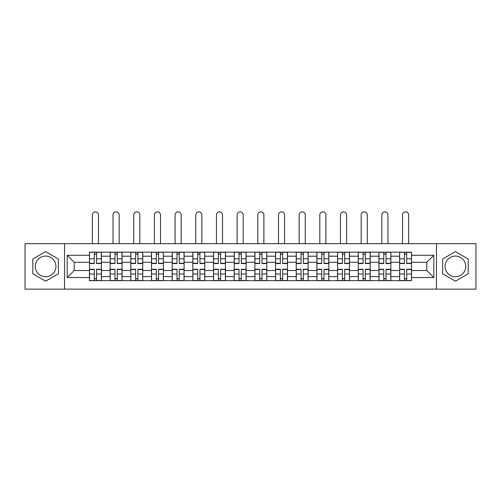 <?xml version="1.0" encoding="UTF-8"?>
<svg xmlns="http://www.w3.org/2000/svg" width="501" height="501" viewBox="0 0 501 501"><rect width="100%" height="100%" fill="white"/><g stroke="black" fill="none" stroke-linecap="round" stroke-linejoin="round"><path stroke-width="0.75" d="M45.591 276.74A10.339 10.339 0 0 1 35.258 266.407A10.339 10.339 0 0 1 45.591 256.067A10.339 10.339 0 0 1 55.93 266.407A10.339 10.339 0 0 1 45.591 276.74M455.409 276.74A10.339 10.339 0 0 1 445.07 266.407A10.339 10.339 0 0 1 455.409 256.067A10.339 10.339 0 0 1 465.742 266.407A10.339 10.339 0 0 1 455.409 276.74M436.452 289.133L475.95 289.133L475.95 243.674L25.05 243.674L25.05 289.133L436.452 289.133L436.452 243.674M110.139 280.654L110.139 256.199L101.39 256.199L101.39 280.654M101.39 256.199L101.39 252.16M110.139 256.199L110.139 252.16M122.069 252.16L122.069 280.654M130.817 280.654L130.817 252.16M142.747 252.16L142.747 280.654M151.49 280.654L151.49 252.16M163.42 252.16L163.42 280.654M172.169 280.654L172.169 252.16M184.099 252.16L184.099 280.654M192.847 280.654L192.847 252.16M204.771 252.16L204.771 280.654M213.52 280.654L213.52 252.16M225.45 252.16L225.45 280.654M234.199 280.654L234.199 252.16M246.129 252.16L246.129 280.654M254.871 280.654L254.871 252.16M266.801 252.16L266.801 280.654M275.55 280.654L275.55 252.16M287.48 252.16L287.48 280.654M296.229 280.654L296.229 252.16M308.153 252.16L308.153 280.654M316.901 280.654L316.901 252.16M328.831 252.16L328.831 280.654M337.58 280.654L337.58 252.16M349.51 252.16L349.51 280.654M358.253 280.654L358.253 252.16M370.183 252.16L370.183 280.654M378.931 280.654L378.931 252.16M390.861 252.16L390.861 280.654M399.61 280.654L399.61 252.16M399.61 270.515L390.861 270.515M378.931 270.515L370.183 270.515M358.253 270.515L349.51 270.515M337.58 270.515L328.831 270.515M316.901 270.515L308.153 270.515M296.229 270.515L287.48 270.515M275.55 270.515L266.801 270.515M254.871 270.515L246.129 270.515M234.199 270.515L225.45 270.515M213.52 270.515L204.771 270.515M192.847 270.515L184.099 270.515M172.169 270.515L163.42 270.515M151.49 270.515L142.747 270.515M130.817 270.515L122.069 270.515M110.139 270.515L101.39 270.515M399.61 262.299L390.861 262.299M378.931 262.299L370.183 262.299M358.253 262.299L349.51 262.299M337.58 262.299L328.831 262.299M316.901 262.299L308.153 262.299M296.229 262.299L287.48 262.299M275.55 262.299L266.801 262.299M254.871 262.299L246.129 262.299M234.199 262.299L225.45 262.299M213.52 262.299L204.771 262.299M192.847 262.299L184.099 262.299M172.169 262.299L163.42 262.299M151.49 262.299L142.747 262.299M130.817 262.299L122.069 262.299M110.139 262.299L101.39 262.299M74.223 270.515L89.466 270.515L89.466 262.299L74.223 262.299L74.223 270.515L67.197 277.535L67.197 255.272L89.466 255.272L89.466 262.299M411.534 262.299L411.534 270.515L426.777 270.515L426.777 262.299L411.534 262.299L411.534 252.16L89.466 252.16L89.466 255.272M411.534 255.272L433.803 255.272L433.803 277.535L411.534 277.535L411.534 270.515M89.466 270.515L89.466 280.654L411.534 280.654L411.534 277.535M89.466 277.535L67.197 277.535M64.548 289.133L64.548 243.674M58.385 259.023L45.591 251.634L32.803 259.023L32.803 273.79L45.591 281.174L58.385 273.79L58.385 259.023M468.197 259.023L455.409 251.634L442.615 259.023L442.615 273.79L455.409 281.174L468.197 273.79L468.197 259.023M96.555 278.662L94.301 278.662M94.301 254.145L96.555 254.145M117.234 278.662L114.979 278.662M114.979 254.145L117.234 254.145M137.907 278.662L135.652 278.662M135.652 254.145L137.907 254.145M158.585 278.662L156.331 278.662M156.331 254.145L158.585 254.145M179.258 278.662L177.01 278.662M177.01 254.145L179.258 254.145M199.937 278.662L197.682 278.662M197.682 254.145L199.937 254.145M220.615 278.662L218.361 278.662M218.361 254.145L220.615 254.145M241.288 278.662L239.033 278.662M239.033 254.145L241.288 254.145M261.967 278.662L259.712 278.662M259.712 254.145L261.967 254.145M282.639 278.662L280.385 278.662M280.385 254.145L282.639 254.145M303.318 278.662L301.063 278.662M301.063 254.145L303.318 254.145M323.99 278.662L321.742 278.662M321.742 254.145L323.99 254.145M344.669 278.662L342.415 278.662M342.415 254.145L344.669 254.145M365.348 278.662L363.093 278.662M363.093 254.145L365.348 254.145M386.02 278.662L383.766 278.662M383.766 254.145L386.02 254.145M406.699 278.662L404.445 278.662M404.445 254.145L406.699 254.145M67.197 255.272L74.223 262.299M426.777 270.515L433.803 277.535M426.777 262.299L433.803 255.272M98.478 243.674L98.478 214.91A3.05 3.05 0 0 0 95.428 211.867A3.05 3.05 0 0 0 92.378 214.91L92.378 243.674M96.555 263.557L96.555 252.291L101.327 252.291L101.327 263.557L96.555 263.557M94.301 254.013L96.555 254.013M94.301 252.291L89.529 252.291L89.529 263.557L94.301 263.557L94.301 252.291L96.555 252.291M94.301 269.256L94.301 280.522L89.529 280.522L89.529 269.256L94.301 269.256M96.555 278.8L94.301 278.8M96.555 280.522L101.327 280.522L101.327 269.256L96.555 269.256L96.555 280.522L94.301 280.522M119.15 243.674L119.15 214.91A3.05 3.05 0 0 0 116.107 211.867A3.05 3.05 0 0 0 113.057 214.91L113.057 243.674M117.234 263.557L117.234 252.291L122 252.291L122 263.557L117.234 263.557M114.979 254.013L117.234 254.013M114.979 252.291L110.207 252.291L110.207 263.557L114.979 263.557L114.979 252.291L117.234 252.291M139.829 243.674L139.829 214.91A3.05 3.05 0 0 0 136.779 211.867A3.05 3.05 0 0 0 133.729 214.91L133.729 243.674M137.907 263.557L137.907 252.291L142.679 252.291L142.679 263.557L137.907 263.557M135.652 254.013L137.907 254.013M135.652 252.291L130.88 252.291L130.88 263.557L135.652 263.557L135.652 252.291L137.907 252.291M160.508 243.674L160.508 214.91A3.05 3.05 0 0 0 157.458 211.867A3.05 3.05 0 0 0 154.408 214.91L154.408 243.674M158.585 263.557L158.585 252.291L163.357 252.291L163.357 263.557L158.585 263.557M156.331 254.013L158.585 254.013M156.331 252.291L151.559 252.291L151.559 263.557L156.331 263.557L156.331 252.291L158.585 252.291M114.979 269.256L114.979 280.522L110.207 280.522L110.207 269.256L114.979 269.256M117.234 278.8L114.979 278.8M117.234 280.522L122 280.522L122 269.256L117.234 269.256L117.234 280.522L114.979 280.522M135.652 269.256L135.652 280.522L130.88 280.522L130.88 269.256L135.652 269.256M137.907 278.8L135.652 278.8M137.907 280.522L142.679 280.522L142.679 269.256L137.907 269.256L137.907 280.522L135.652 280.522M156.331 269.256L156.331 280.522L151.559 280.522L151.559 269.256L156.331 269.256M158.585 278.8L156.331 278.8M158.585 280.522L163.357 280.522L163.357 269.256L158.585 269.256L158.585 280.522L156.331 280.522M181.18 243.674L181.18 214.91A3.05 3.05 0 0 0 178.131 211.867A3.05 3.05 0 0 0 175.087 214.91L175.087 243.674M179.258 263.557L179.258 252.291L184.03 252.291L184.03 263.557L179.258 263.557M177.01 254.013L179.258 254.013M177.01 252.291L172.238 252.291L172.238 263.557L177.01 263.557L177.01 252.291L179.258 252.291M201.859 243.674L201.859 214.91A3.05 3.05 0 0 0 198.809 211.867A3.05 3.05 0 0 0 195.759 214.91L195.759 243.674M199.937 263.557L199.937 252.291L204.709 252.291L204.709 263.557L199.937 263.557M197.682 254.013L199.937 254.013M197.682 252.291L192.91 252.291L192.91 263.557L197.682 263.557L197.682 252.291L199.937 252.291M177.01 269.256L177.01 280.522L172.238 280.522L172.238 269.256L177.01 269.256M179.258 278.8L177.01 278.8M179.258 280.522L184.03 280.522L184.03 269.256L179.258 269.256L179.258 280.522L177.01 280.522M197.682 269.256L197.682 280.522L192.91 280.522L192.91 269.256L197.682 269.256M199.937 278.8L197.682 278.8M199.937 280.522L204.709 280.522L204.709 269.256L199.937 269.256L199.937 280.522L197.682 280.522M222.532 243.674L222.532 214.91A3.05 3.05 0 0 0 219.488 211.867A3.05 3.05 0 0 0 216.438 214.91L216.438 243.674M220.615 263.557L220.615 252.291L225.381 252.291L225.381 263.557L220.615 263.557M218.361 254.013L220.615 254.013M218.361 252.291L213.589 252.291L213.589 263.557L218.361 263.557L218.361 252.291L220.615 252.291M243.21 243.674L243.21 214.91A3.05 3.05 0 0 0 240.161 211.867A3.05 3.05 0 0 0 237.111 214.91L237.111 243.674M241.288 263.557L241.288 252.291L246.06 252.291L246.06 263.557L241.288 263.557M239.033 254.013L241.288 254.013M239.033 252.291L234.261 252.291L234.261 263.557L239.033 263.557L239.033 252.291L241.288 252.291M263.889 243.674L263.889 214.91A3.05 3.05 0 0 0 260.839 211.867A3.05 3.05 0 0 0 257.79 214.91L257.79 243.674M261.967 263.557L261.967 252.291L266.739 252.291L266.739 263.557L261.967 263.557M259.712 254.013L261.967 254.013M259.712 252.291L254.94 252.291L254.94 263.557L259.712 263.557L259.712 252.291L261.967 252.291M284.562 243.674L284.562 214.91A3.05 3.05 0 0 0 281.512 211.867A3.05 3.05 0 0 0 278.468 214.91L278.468 243.674M282.639 263.557L282.639 252.291L287.411 252.291L287.411 263.557L282.639 263.557M280.385 254.013L282.639 254.013M280.385 252.291L275.619 252.291L275.619 263.557L280.385 263.557L280.385 252.291L282.639 252.291M305.241 243.674L305.241 214.91A3.05 3.05 0 0 0 302.191 211.867A3.05 3.05 0 0 0 299.141 214.91L299.141 243.674M303.318 263.557L303.318 252.291L308.09 252.291L308.09 263.557L303.318 263.557M301.063 254.013L303.318 254.013M301.063 252.291L296.291 252.291L296.291 263.557L301.063 263.557L301.063 252.291L303.318 252.291M325.913 243.674L325.913 214.91A3.05 3.05 0 0 0 322.869 211.867A3.05 3.05 0 0 0 319.82 214.91L319.82 243.674M323.99 263.557L323.99 252.291L328.762 252.291L328.762 263.557L323.99 263.557M321.742 254.013L323.99 254.013M321.742 252.291L316.97 252.291L316.97 263.557L321.742 263.557L321.742 252.291L323.99 252.291M346.592 243.674L346.592 214.91A3.05 3.05 0 0 0 343.542 211.867A3.05 3.05 0 0 0 340.492 214.91L340.492 243.674M344.669 263.557L344.669 252.291L349.441 252.291L349.441 263.557L344.669 263.557M342.415 254.013L344.669 254.013M342.415 252.291L337.643 252.291L337.643 263.557L342.415 263.557L342.415 252.291L344.669 252.291M367.271 243.674L367.271 214.91A3.05 3.05 0 0 0 364.221 211.867A3.05 3.05 0 0 0 361.171 214.91L361.171 243.674M365.348 263.557L365.348 252.291L370.12 252.291L370.12 263.557L365.348 263.557M363.093 254.013L365.348 254.013M363.093 252.291L358.321 252.291L358.321 263.557L363.093 263.557L363.093 252.291L365.348 252.291M218.361 269.256L218.361 280.522L213.589 280.522L213.589 269.256L218.361 269.256M220.615 278.8L218.361 278.8M220.615 280.522L225.381 280.522L225.381 269.256L220.615 269.256L220.615 280.522L218.361 280.522M239.033 269.256L239.033 280.522L234.261 280.522L234.261 269.256L239.033 269.256M241.288 278.8L239.033 278.8M241.288 280.522L246.06 280.522L246.06 269.256L241.288 269.256L241.288 280.522L239.033 280.522M259.712 269.256L259.712 280.522L254.94 280.522L254.94 269.256L259.712 269.256M261.967 278.8L259.712 278.8M261.967 280.522L266.739 280.522L266.739 269.256L261.967 269.256L261.967 280.522L259.712 280.522M280.385 269.256L280.385 280.522L275.619 280.522L275.619 269.256L280.385 269.256M282.639 278.8L280.385 278.8M282.639 280.522L287.411 280.522L287.411 269.256L282.639 269.256L282.639 280.522L280.385 280.522M301.063 269.256L301.063 280.522L296.291 280.522L296.291 269.256L301.063 269.256M303.318 278.8L301.063 278.8M303.318 280.522L308.09 280.522L308.09 269.256L303.318 269.256L303.318 280.522L301.063 280.522M321.742 269.256L321.742 280.522L316.97 280.522L316.97 269.256L321.742 269.256M323.99 278.8L321.742 278.8M323.99 280.522L328.762 280.522L328.762 269.256L323.99 269.256L323.99 280.522L321.742 280.522M342.415 269.256L342.415 280.522L337.643 280.522L337.643 269.256L342.415 269.256M344.669 278.8L342.415 278.8M344.669 280.522L349.441 280.522L349.441 269.256L344.669 269.256L344.669 280.522L342.415 280.522M363.093 269.256L363.093 280.522L358.321 280.522L358.321 269.256L363.093 269.256M365.348 278.8L363.093 278.8M365.348 280.522L370.12 280.522L370.12 269.256L365.348 269.256L365.348 280.522L363.093 280.522M387.943 243.674L387.943 214.91A3.05 3.05 0 0 0 384.893 211.867A3.05 3.05 0 0 0 381.85 214.91L381.85 243.674M386.02 263.557L386.02 252.291L390.793 252.291L390.793 263.557L386.02 263.557M383.766 254.013L386.02 254.013M383.766 252.291L379 252.291L379 263.557L383.766 263.557L383.766 252.291L386.02 252.291M383.766 269.256L383.766 280.522L379 280.522L379 269.256L383.766 269.256M386.02 278.8L383.766 278.8M386.02 280.522L390.793 280.522L390.793 269.256L386.02 269.256L386.02 280.522L383.766 280.522M408.622 243.674L408.622 214.91A3.05 3.05 0 0 0 405.572 211.867A3.05 3.05 0 0 0 402.522 214.91L402.522 243.674M406.699 263.557L406.699 252.291L411.471 252.291L411.471 263.557L406.699 263.557M404.445 254.013L406.699 254.013M404.445 252.291L399.673 252.291L399.673 263.557L404.445 263.557L404.445 252.291L406.699 252.291M404.445 269.256L404.445 280.522L399.673 280.522L399.673 269.256L404.445 269.256M406.699 278.8L404.445 278.8M406.699 280.522L411.471 280.522L411.471 269.256L406.699 269.256L406.699 280.522L404.445 280.522M378.931 256.199L370.183 256.199M358.253 256.199L349.51 256.199M337.58 256.199L328.831 256.199M316.901 256.199L308.153 256.199M296.229 256.199L287.48 256.199M275.55 256.199L266.801 256.199M254.871 256.199L246.129 256.199M234.199 256.199L225.45 256.199M213.52 256.199L204.771 256.199M192.847 256.199L184.099 256.199M172.169 256.199L163.42 256.199M151.49 256.199L142.747 256.199M130.817 256.199L122.069 256.199M399.61 256.199L390.861 256.199M378.931 276.608L370.183 276.608M358.253 276.608L349.51 276.608M337.58 276.608L328.831 276.608M316.901 276.608L308.153 276.608M296.229 276.608L287.48 276.608M275.55 276.608L266.801 276.608M254.871 276.608L246.129 276.608M234.199 276.608L225.45 276.608M213.52 276.608L204.771 276.608M192.847 276.608L184.099 276.608M172.169 276.608L163.42 276.608M151.49 276.608L142.747 276.608M130.817 276.608L122.069 276.608M110.139 276.608L101.39 276.608M399.61 276.608L390.861 276.608M96.555 263.275L101.327 263.275M96.555 258.798L101.327 258.798M89.529 263.275L94.301 263.275M89.529 258.798L94.301 258.798M94.301 269.532L89.529 269.532M94.301 274.009L89.529 274.009M101.327 269.532L96.555 269.532M101.327 274.009L96.555 274.009M117.234 263.275L122 263.275M117.234 258.798L122 258.798M110.207 263.275L114.979 263.275M110.207 258.798L114.979 258.798M137.907 263.275L142.679 263.275M137.907 258.798L142.679 258.798M130.88 263.275L135.652 263.275M130.88 258.798L135.652 258.798M158.585 263.275L163.357 263.275M158.585 258.798L163.357 258.798M151.559 263.275L156.331 263.275M151.559 258.798L156.331 258.798M114.979 269.532L110.207 269.532M114.979 274.009L110.207 274.009M122 269.532L117.234 269.532M122 274.009L117.234 274.009M135.652 269.532L130.88 269.532M135.652 274.009L130.88 274.009M142.679 269.532L137.907 269.532M142.679 274.009L137.907 274.009M156.331 269.532L151.559 269.532M156.331 274.009L151.559 274.009M163.357 269.532L158.585 269.532M163.357 274.009L158.585 274.009M179.258 263.275L184.03 263.275M179.258 258.798L184.03 258.798M172.238 263.275L177.01 263.275M172.238 258.798L177.01 258.798M199.937 263.275L204.709 263.275M199.937 258.798L204.709 258.798M192.91 263.275L197.682 263.275M192.91 258.798L197.682 258.798M177.01 269.532L172.238 269.532M177.01 274.009L172.238 274.009M184.03 269.532L179.258 269.532M184.03 274.009L179.258 274.009M197.682 269.532L192.91 269.532M197.682 274.009L192.91 274.009M204.709 269.532L199.937 269.532M204.709 274.009L199.937 274.009M220.615 263.275L225.381 263.275M220.615 258.798L225.381 258.798M213.589 263.275L218.361 263.275M213.589 258.798L218.361 258.798M241.288 263.275L246.06 263.275M241.288 258.798L246.06 258.798M234.261 263.275L239.033 263.275M234.261 258.798L239.033 258.798M261.967 263.275L266.739 263.275M261.967 258.798L266.739 258.798M254.94 263.275L259.712 263.275M254.94 258.798L259.712 258.798M282.639 263.275L287.411 263.275M282.639 258.798L287.411 258.798M275.619 263.275L280.385 263.275M275.619 258.798L280.385 258.798M303.318 263.275L308.09 263.275M303.318 258.798L308.09 258.798M296.291 263.275L301.063 263.275M296.291 258.798L301.063 258.798M323.99 263.275L328.762 263.275M323.99 258.798L328.762 258.798M316.97 263.275L321.742 263.275M316.97 258.798L321.742 258.798M344.669 263.275L349.441 263.275M344.669 258.798L349.441 258.798M337.643 263.275L342.415 263.275M337.643 258.798L342.415 258.798M365.348 263.275L370.12 263.275M365.348 258.798L370.12 258.798M358.321 263.275L363.093 263.275M358.321 258.798L363.093 258.798M218.361 269.532L213.589 269.532M218.361 274.009L213.589 274.009M225.381 269.532L220.615 269.532M225.381 274.009L220.615 274.009M239.033 269.532L234.261 269.532M239.033 274.009L234.261 274.009M246.06 269.532L241.288 269.532M246.06 274.009L241.288 274.009M259.712 269.532L254.94 269.532M259.712 274.009L254.94 274.009M266.739 269.532L261.967 269.532M266.739 274.009L261.967 274.009M280.385 269.532L275.619 269.532M280.385 274.009L275.619 274.009M287.411 269.532L282.639 269.532M287.411 274.009L282.639 274.009M301.063 269.532L296.291 269.532M301.063 274.009L296.291 274.009M308.09 269.532L303.318 269.532M308.09 274.009L303.318 274.009M321.742 269.532L316.97 269.532M321.742 274.009L316.97 274.009M328.762 269.532L323.99 269.532M328.762 274.009L323.99 274.009M342.415 269.532L337.643 269.532M342.415 274.009L337.643 274.009M349.441 269.532L344.669 269.532M349.441 274.009L344.669 274.009M363.093 269.532L358.321 269.532M363.093 274.009L358.321 274.009M370.12 269.532L365.348 269.532M370.12 274.009L365.348 274.009M386.02 263.275L390.793 263.275M386.02 258.798L390.793 258.798M379 263.275L383.766 263.275M379 258.798L383.766 258.798M383.766 269.532L379 269.532M383.766 274.009L379 274.009M390.793 269.532L386.02 269.532M390.793 274.009L386.02 274.009M406.699 263.275L411.471 263.275M406.699 258.798L411.471 258.798M399.673 263.275L404.445 263.275M399.673 258.798L404.445 258.798M404.445 269.532L399.673 269.532M404.445 274.009L399.673 274.009M411.471 269.532L406.699 269.532M411.471 274.009L406.699 274.009"/></g></svg>
